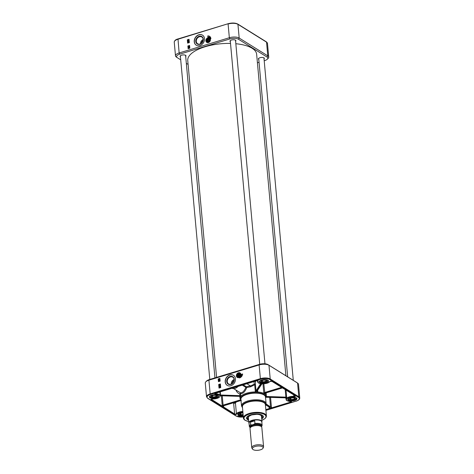 <?xml version="1.0" encoding="UTF-8"?>
<svg xmlns="http://www.w3.org/2000/svg" width="474" height="474" viewBox="0 0 474 474"><rect width="100%" height="100%" fill="white"/><g stroke="black" fill="none" stroke-linecap="round" stroke-linejoin="round"><path stroke-width="0.71" d="M285.899 375.746L256.641 54.243A34.59 13.681 174.8 0 0 252.144 48.289A34.59 13.681 174.8 0 0 235.839 43.727M230.518 43.418A34.59 13.681 174.8 0 0 187.745 60.518L216.582 377.375M263.064 448.114L263.491 447.077A5.931 2.346 174.8 0 0 263.568 446.597L261.826 427.418A5.931 2.346 174.8 0 0 259.693 425.859A5.931 2.346 174.8 0 0 251.824 426.57A5.931 2.346 174.8 0 0 250.011 428.496L251.759 447.669A5.931 2.346 174.8 0 0 251.919 448.131L252.524 449.074A5.404 2.139 174.8 0 0 260.422 449.826A5.404 2.139 174.8 0 0 263.064 448.114A5.404 2.139 174.8 0 0 257.566 446.04A5.404 2.139 174.8 0 0 252.524 449.074M250.432 422.138C251.481 420.906 252.909 420.474 254.71 420.841L254.947 423.46C253.596 424.704 252.168 425.137 250.669 424.757L250.432 422.138L254.71 420.841M261.541 426.801L262.128 425.35L261.826 421.973A6.423 2.542 174.8 0 0 255.196 420.029A6.423 2.542 174.8 0 0 249.028 423.14L249.336 426.511L250.177 427.838M261.849 422.293A6.589 2.607 174.8 0 0 261.962 421.7A6.589 2.607 174.8 0 0 255.166 419.703A6.589 2.607 174.8 0 0 248.844 422.891A6.589 2.607 174.8 0 0 249.057 423.454M263.568 446.597A5.931 2.346 174.8 0 0 257.453 444.796A5.931 2.346 174.8 0 0 251.759 447.669M212.091 395.766A2.281 0.901 174.8 0 0 212.577 395.909L212.305 397.425L211.363 397.793L211.173 397.2M217.548 395.138L217.436 395.399A3.952 1.564 -5.2 0 1 216.446 397.461A3.952 1.564 -5.2 0 1 211.363 397.793L211.22 397.698M210.586 395.612A4.118 1.629 174.8 0 0 209.875 396.643A4.118 1.629 174.8 0 0 210.403 397.348L211.481 397.076L211.789 395.926M210.403 397.348L210.545 397.449A3.952 1.564 -5.2 0 1 211.534 395.387A3.952 1.564 -5.2 0 1 216.618 395.055L216.731 394.848M212.305 397.425A2.773 1.096 174.8 0 0 215.711 397.153A2.773 1.096 174.8 0 0 216.499 395.766L216.037 395.28M217.436 395.399L216.499 395.766M216.618 395.055L215.676 395.423A2.773 1.096 174.8 0 0 211.457 396.181A2.773 1.096 174.8 0 0 211.481 397.076M211.819 396.211L212.577 395.909M211.842 396.471A2.281 0.901 -5.2 0 1 211.682 396.175A2.281 0.901 -5.2 0 1 211.718 395.968M216.055 395.476A2.281 0.901 -5.2 0 1 216.221 395.766A2.281 0.901 -5.2 0 1 215.042 396.679A2.281 0.901 -5.2 0 1 212.66 396.815M239.014 413.316A4.118 1.629 174.8 0 0 238.304 414.347A4.118 1.629 174.8 0 0 238.558 414.845L239.761 414.632L240.134 413.707L240.733 413.547L240.413 415.034A2.773 1.096 174.8 0 0 243.174 415.129M238.558 414.845L238.718 414.951A3.952 1.564 -5.2 0 1 242.937 412.534M240.413 415.034L239.37 415.354L239.169 414.809M239.281 415.348L243.215 415.615A3.952 1.564 -5.2 0 1 239.37 415.354L239.21 415.248M242.978 413.008A2.773 1.096 174.8 0 0 239.885 413.885A2.773 1.096 174.8 0 0 239.761 414.632M243.115 414.472A2.281 0.901 -5.2 0 1 240.816 414.448M240.164 414.045A2.281 0.901 -5.2 0 1 240.111 413.879A2.281 0.901 -5.2 0 1 240.146 413.672M288.933 398.166A4.118 1.629 174.8 0 0 288.222 399.197A4.118 1.629 174.8 0 0 288.648 399.837L289.774 399.582A2.773 1.096 174.8 0 1 289.804 398.735A2.773 1.096 174.8 0 1 294.141 398.006L295.237 397.449M288.648 399.837L288.796 399.938A3.952 1.564 -5.2 0 1 290.047 397.876A3.952 1.564 -5.2 0 1 295.112 397.65M295.995 397.727L294.905 398.367L294.431 397.899M290.444 398.32A2.281 0.901 174.8 0 0 290.829 398.444L290.538 399.949L289.561 400.305L289.371 399.73M295.877 398.018A3.952 1.564 -5.2 0 1 294.632 400.074A3.952 1.564 -5.2 0 1 289.561 400.305L289.413 400.198M290.538 399.949A2.773 1.096 174.8 0 0 293.945 399.748A2.773 1.096 174.8 0 0 294.905 398.367M290.829 398.444L290.124 398.699M289.774 399.582L290.106 398.498M294.449 398.065A2.281 0.901 -5.2 0 1 294.567 398.32A2.281 0.901 -5.2 0 1 293.335 399.25A2.281 0.901 -5.2 0 1 290.912 399.345M290.147 398.978A2.281 0.901 -5.2 0 1 290.029 398.729A2.281 0.901 -5.2 0 1 290.07 398.521M260.504 380.462A4.118 1.629 174.8 0 0 259.793 381.493A4.118 1.629 174.8 0 0 260.273 382.168L261.375 381.908A2.773 1.096 174.8 0 1 261.375 381.031A2.773 1.096 174.8 0 1 265.653 380.284L266.726 379.721M260.273 382.168L260.416 382.269A3.952 1.564 -5.2 0 1 261.529 380.207A3.952 1.564 -5.2 0 1 266.607 379.923M267.514 380.006L266.447 380.64L265.979 380.16M262.015 380.616A2.281 0.901 174.8 0 0 262.448 380.752L262.169 382.263L261.21 382.625L261.02 382.038M267.401 380.278A3.952 1.564 -5.2 0 1 266.287 382.34A3.952 1.564 -5.2 0 1 261.21 382.625L261.067 382.524M262.169 382.263A2.773 1.096 174.8 0 0 265.582 382.02A2.773 1.096 174.8 0 0 266.447 380.64M262.448 380.752L261.713 381.031M261.375 381.908L261.695 380.788M265.997 380.344A2.281 0.901 -5.2 0 1 266.139 380.616A2.281 0.901 -5.2 0 1 264.936 381.54A2.281 0.901 -5.2 0 1 262.531 381.653M261.737 381.297A2.281 0.901 -5.2 0 1 261.601 381.025A2.281 0.901 -5.2 0 1 261.636 380.818M251.73 414.839A6.82 2.696 174.8 0 0 251.558 414.886A6.82 2.696 174.8 0 0 248.186 417.872A6.82 2.696 174.8 0 0 248.423 418.275M261.541 417.079A6.82 2.696 174.8 0 0 261.701 416.64A6.82 2.696 174.8 0 0 257.666 414.3M261.595 417.647A7.163 2.832 174.8 0 0 262.063 416.45A7.163 2.832 174.8 0 0 254.674 414.312A7.163 2.832 174.8 0 0 247.795 417.748A7.163 2.832 174.8 0 0 248.471 418.838M262.43 417.825A8.236 3.259 174.8 0 0 263.135 416.403L261.666 418.453A8.171 3.229 174.8 0 0 262.679 415.538M247.031 416.966A8.171 3.229 174.8 0 0 248.548 419.632L246.735 417.896A8.236 3.259 174.8 0 0 247.683 419.164M242.842 411.468A6.257 2.477 174.8 0 0 236.419 413.737A0.989 0.391 -5.2 0 1 235.59 414.08A0.989 0.391 -5.2 0 1 234.618 413.962L233.629 403.113A0.989 0.391 174.8 0 0 234.6 403.238A0.989 0.391 174.8 0 0 235.43 402.894A6.257 2.477 -5.2 0 1 236.959 401.733M253.999 381.564L254.283 384.159L250.479 385.954L250.633 386.808L255.421 384.373L254.283 384.159L254.68 384.615L255.344 391.921L256.357 391.08L261.15 383.75M234.126 379.514A3.97 3.235 121.9 0 1 232.367 383.472A3.97 3.235 121.9 0 1 228.587 383.934A3.97 3.235 121.9 0 1 227.247 381.606A3.97 3.235 121.9 0 1 229.013 377.648A3.97 3.235 121.9 0 1 232.787 377.191A3.97 3.235 121.9 0 1 234.126 379.514A3.97 3.235 -58.1 0 0 231.276 384.106M232.136 383.644A2.963 2.411 121.9 0 1 234.097 380.504M225.197 381.896A5.931 4.829 121.9 0 1 227.828 375.989A5.931 4.829 121.9 0 1 233.463 375.307A5.931 4.829 121.9 0 1 234.429 382.891A5.931 4.829 121.9 0 1 227.194 385.374A5.931 4.829 121.9 0 1 225.197 381.896M233.546 375.355A5.931 4.829 -58.1 0 0 227.947 376.125A5.931 4.829 -58.1 0 0 225.357 381.997A5.931 4.829 -58.1 0 0 227.277 385.421M238.102 377.162A1.979 1.612 121.9 0 1 237.456 375.532A1.979 1.612 121.9 0 1 240.194 373.808A1.979 1.612 -58.1 0 0 237.776 374.632A1.979 1.612 -58.1 0 0 238.096 377.162A1.979 1.612 -58.1 0 0 239.957 376.949M240.816 375.568A1.979 1.612 -58.1 0 0 240.851 374.964A1.979 1.612 -58.1 0 0 240.188 373.808M236.372 375.87A2.637 2.145 121.9 0 1 237.545 373.245A2.637 2.145 121.9 0 1 240.045 372.943A2.637 2.145 121.9 0 1 240.478 376.315A2.637 2.145 121.9 0 1 237.261 377.417A2.637 2.145 121.9 0 1 236.372 375.87M240.277 373.115A2.637 2.145 -58.1 0 0 237.895 373.66A2.637 2.145 -58.1 0 0 236.858 376.178A2.637 2.145 -58.1 0 0 237.515 377.547M265.191 393.136L265.114 394.196L265.191 393.136A0.658 0.533 -59.1 0 1 265.221 393.124A13.835 5.475 174.8 0 0 264.865 392.899L282.012 387.696M262.975 383.845L263.846 393.408L264.83 392.91A0.658 0.539 122.9 0 1 264.865 392.899L264.676 392.496A0.989 0.806 -58.1 0 0 264.622 392.513L263.846 393.408A13.177 5.214 -5.2 0 1 265.114 394.196L265.304 392.94M246.895 383.721L250.479 385.954A13.835 5.475 174.8 0 0 246.373 386.796A0.658 0.539 -58.1 0 0 245.864 387.376L246.723 387.608A13.177 5.214 -5.2 0 1 250.633 386.808M240.78 393.456A0.658 0.604 106.5 0 0 240.466 392.81L239.856 394.137L240.78 393.456C242.972 393.823 244.951 391.874 246.723 387.608L246.373 386.796L243.227 384.835M220.369 395.731L220.44 395.731A6.92 2.737 174.8 0 0 220.629 395.44L239.874 396.068A0.658 0.581 -148.2 0 1 239.909 396.068L240.857 396.317L239.992 395.636A0.989 0.865 33.2 0 0 239.933 395.63L220.688 395.008A0.989 0.871 33.2 0 0 220.57 395.008L220.173 395.671L220.552 395.44A0.664 0.575 -144.9 0 1 220.629 395.44L220.688 395.008M269.398 407.207L269.143 408.304L269.617 407.243L265.908 404.932M266.062 404.446L271.478 407.599L266.121 403.937M233.232 402.864L233.629 403.113A0.989 0.806 121.9 0 1 233.67 402.734M235.14 402.284A0.989 0.859 -145.2 0 1 235.43 402.894L236.419 413.737L236.763 414.051A5.931 2.346 -5.2 0 1 242.878 411.894M239.625 396.193L239.72 396.359A0.658 0.575 34.6 0 0 239.684 396.359L220.44 395.731A0.664 0.587 31.1 0 0 220.357 395.737L220.214 395.772M239.666 396.377L240.182 397.354A13.177 5.214 -5.2 0 1 240.857 396.317L240.644 393.918M261.814 383.816L257.05 391.103L257.815 392.004L257.335 390.819M257.05 391.103L261.98 383.827M242.255 385.131L245.864 387.376C244.181 391.18 242.38 392.993 240.466 392.81L233.694 388.644M239.909 396.068L239.856 394.137C237.758 393.082 236.461 391.72 235.951 390.049M239.607 396.353L239.684 396.359A13.835 5.475 174.8 0 1 239.874 396.068L239.933 395.63M220.552 395.44L220.28 391.802M220.286 395.749L239.72 396.359M219.906 396.009L220.357 395.737M240.525 399.825L223.088 405.116L222.276 405.993L240.828 400.198M241.011 400.471L223.639 405.744L223.609 406.822L223.532 405.797M285.952 398.172L286.077 398.824A6.257 2.477 -5.2 0 1 286.723 397.84L285.875 397.135L285.781 397.567L286.723 397.84L286.023 390.191M285.2 389.675L285.875 397.135A0.989 0.871 33.2 0 0 285.757 397.123L266.512 396.501A0.989 0.865 33.2 0 0 266.453 396.501L266.246 396.554M266.127 392.881L266.418 396.934A0.658 0.575 -145.7 0 1 266.453 396.934L285.698 397.562A0.664 0.587 -149.9 0 1 285.781 397.567M266.062 397.141L266.418 396.934M266.512 396.501L266.453 396.934A13.835 5.475 174.8 0 1 266.264 397.224A0.658 0.581 32 0 0 266.228 397.224L266.08 397.253M285.757 397.123L285.698 397.562A6.92 2.737 174.8 0 0 285.508 397.852L285.431 397.846M286.065 398.693L285.526 397.852M286.053 398.593L285.585 397.858A0.664 0.581 36.2 0 0 285.508 397.852L266.21 397.242M285.585 397.858L266.228 397.253L265.695 397.562M263.828 383.81L264.83 392.91M265.339 393.088L282.374 387.916M265.274 393.136L282.409 387.939M260.653 383.673L255.344 391.921A13.177 5.214 -5.2 0 1 257.815 392.004L257.672 390.41M254.271 381.481L255.498 381.594L255.421 384.373L256.007 390.777L256.357 391.08M256.019 390.748L256.369 391.062A13.835 5.475 174.8 0 1 257.062 391.086L257.305 390.967M261.257 382.66A4.284 1.695 -5.2 0 1 260.185 382.245A4.284 1.695 -5.2 0 1 259.634 381.511A4.284 1.695 -5.2 0 1 259.859 380.883M267.822 380.154A4.284 1.695 -5.2 0 1 268.16 380.735A4.284 1.695 -5.2 0 1 266.767 382.157M259.93 382.637A4.61 1.825 174.8 0 0 266.121 382.862A4.61 1.825 174.8 0 0 268 380.267A4.61 1.825 174.8 0 0 263.757 379.609A4.61 1.825 174.8 0 0 259.705 381.019A4.61 1.825 174.8 0 0 259.93 382.637M289.685 400.364A4.284 1.695 -5.2 0 1 288.619 399.949A4.284 1.695 -5.2 0 1 288.062 399.215A4.284 1.695 -5.2 0 1 288.287 398.587M296.25 397.858A4.284 1.695 -5.2 0 1 296.588 398.438A4.284 1.695 -5.2 0 1 295.201 399.86M288.358 400.34A4.61 1.825 174.8 0 0 294.555 400.566A4.61 1.825 174.8 0 0 296.428 397.964A4.61 1.825 174.8 0 0 292.185 397.313A4.61 1.825 174.8 0 0 288.139 398.723A4.61 1.825 174.8 0 0 288.358 400.34M239.767 415.514A4.284 1.695 -5.2 0 1 238.695 415.1A4.284 1.695 -5.2 0 1 238.144 414.365A4.284 1.695 -5.2 0 1 238.369 413.737M242.925 412.421A4.61 1.825 174.8 0 0 238.215 413.873A4.61 1.825 174.8 0 0 238.44 415.491A4.61 1.825 174.8 0 0 243.257 416.018M211.339 397.81A4.284 1.695 -5.2 0 1 210.266 397.396A4.284 1.695 -5.2 0 1 209.709 396.661A4.284 1.695 -5.2 0 1 209.941 396.033M217.904 395.304A4.284 1.695 -5.2 0 1 218.241 395.885A4.284 1.695 -5.2 0 1 216.849 397.307M210.012 397.787A4.61 1.825 174.8 0 0 216.203 398.012A4.61 1.825 174.8 0 0 218.076 395.417A4.61 1.825 174.8 0 0 213.839 394.759A4.61 1.825 174.8 0 0 209.786 396.169A4.61 1.825 174.8 0 0 210.012 397.787M296.837 382.571A6.257 2.477 174.8 0 0 296.736 382.494A6.257 2.477 174.8 0 0 296.623 382.423L268.035 364.619A6.257 2.477 174.8 0 0 259.527 364.34L209.324 379.579L208.916 380.178L210.166 393.888A7.246 2.868 174.8 0 0 206.522 396.774L205.272 383.063A7.246 2.868 -5.2 0 1 205.864 381.771A7.246 2.868 -5.2 0 1 208.916 380.178L259.124 364.944A7.246 2.868 -5.2 0 1 268.971 365.264L297.565 383.069A7.246 2.868 -5.2 0 1 297.69 383.152A7.246 2.868 -5.2 0 1 298.507 384.313L299.752 398.024A7.246 2.868 174.8 0 0 298.81 396.779L270.221 378.975A7.246 2.868 174.8 0 0 260.368 378.655L260.653 379.253A6.755 2.672 -5.2 0 1 269.83 379.556L298.424 397.36A6.755 2.672 -5.2 0 1 295.906 401.205L265.89 410.318M220.404 383.97L220.73 387.584L219.018 388.105L218.692 384.491L220.404 383.97M219.895 378.394L220.143 381.108L218.431 381.629L218.182 378.916L219.895 378.394M239.494 377.962A3.294 2.684 -58.1 0 0 241.509 374.312L242.647 373.968A3.952 3.217 121.9 0 1 239.494 377.962M209.324 379.579A6.257 2.477 174.8 0 0 206.688 380.954L205.864 381.771M261.713 418.933A8.467 3.348 174.8 0 0 262.436 415.307A8.467 3.348 174.8 0 0 254.657 414.098A8.467 3.348 174.8 0 0 247.221 416.693A8.467 3.348 174.8 0 0 247.629 419.662A8.467 3.348 174.8 0 0 248.589 420.124M248.56 419.768A8.236 3.259 -5.2 0 1 247.807 419.389A8.236 3.259 -5.2 0 1 246.741 417.973A8.236 3.259 -5.2 0 1 247.321 416.593M262.323 415.23A8.236 3.259 -5.2 0 1 263.141 416.48A8.236 3.259 -5.2 0 1 261.678 418.572M242.641 374.045L241.586 374.365A3.294 2.684 121.9 0 1 239.891 377.819M219.255 379.443L218.952 379.538M218.182 378.916L218.502 381.606M219.9 378.471L218.265 378.969M219.995 384.799L219.367 385.119M218.692 384.491L219.095 388.082M220.41 384.047L218.769 384.538M219.545 379.182L219.45 379.793L218.686 379.443L219.545 379.182L219.385 379.751L218.698 379.538M219.628 379.958L218.727 380.059M219.646 380.48L219.065 380.504L219.107 380.924L218.798 380.681L219.373 380.189L219.456 380.77L219.385 380.308L219.041 380.883L218.798 380.681M219.373 380.189L219.735 380.45L219.438 380.231L219.456 380.77M220.185 387.045L219.604 386.962M220.013 387.299L219.486 386.985L219.871 387.459M220.054 385.504L219.426 385.818M219.551 384.574L220.007 385.007L219.142 385.001L219.551 384.574L219.942 384.965L219.142 385.001M219.735 386.677L220.226 387.424L219.332 387.246L219.735 386.677L220.22 387.317M220.274 387.347L219.332 387.246M220.102 385.854L220.22 386.494L219.266 386.399L219.48 386.043L220.043 386.328L220.102 385.854L220.155 386.452L219.266 386.399M219.551 386.197L219.883 386.357M219.48 386.043L220.108 386.369M219.616 385.273L220.072 385.706L219.201 385.7L219.616 385.273L220.007 385.67L219.201 385.7M219.249 379.39L218.864 379.502L219.249 379.39M219.658 385.747L219.29 385.676L219.622 385.386L219.989 385.463L219.658 385.747M219.687 385.427L219.989 385.463M219.539 386.92L220.114 387.128L219.539 386.92M219.818 386.843L220.12 387.009M219.806 387.418L219.498 387.252M219.592 385.048L219.225 384.971L219.93 384.758L219.592 385.048M219.628 384.728L219.93 384.758M234.274 379.289A4.367 3.555 -58.1 0 0 228.284 377.553A4.367 3.555 -58.1 0 0 228.918 384.473A4.367 3.555 -58.1 0 0 234.274 379.289M238.203 374.975A1.221 0.989 121.9 0 1 240.034 374.756A1.221 0.989 121.9 0 1 238.997 376.593A1.221 0.989 121.9 0 1 238.203 374.975M238.333 375.977L238.392 375.076L239.139 374.543L239.82 374.91L239.761 375.805L239.014 376.344L238.333 375.977M238.179 374.97A1.315 1.072 -58.1 0 0 240.034 376.042A1.315 1.072 -58.1 0 0 238.179 374.97M239.808 375.153L239.204 375.586L239.163 376.238M239.139 374.543L239.82 374.964M238.392 375.076L239.204 375.586M237.895 375.515A1.452 1.179 -58.1 0 0 239.589 376.664A1.452 1.179 -58.1 0 0 239.939 374.27A1.452 1.179 -58.1 0 0 237.895 375.515M239.494 374.235A1.351 1.102 121.9 0 1 240.122 376.095A1.351 1.102 121.9 0 1 238.173 376.35M201.349 43.353A2.963 2.411 121.9 0 1 203.103 40.539M203.18 39.52A3.97 3.235 -58.1 0 0 200.472 43.875M203.168 39.348A3.97 3.235 121.9 0 1 201.409 43.306A3.97 3.235 121.9 0 1 197.628 43.762A3.97 3.235 121.9 0 1 196.289 41.434A3.97 3.235 121.9 0 1 198.055 37.476A3.97 3.235 121.9 0 1 201.829 37.019A3.97 3.235 121.9 0 1 203.168 39.348M195.75 41.416A4.367 3.555 -58.1 0 0 201.74 43.158A4.367 3.555 -58.1 0 0 201.112 36.237A4.367 3.555 -58.1 0 0 195.75 41.416M202.588 35.189A5.931 4.829 -58.1 0 0 195.436 37.719A5.931 4.829 -58.1 0 0 196.319 45.255M204.507 38.613A5.931 4.829 121.9 0 1 201.877 44.52A5.931 4.829 121.9 0 1 196.236 45.202A5.931 4.829 121.9 0 1 195.276 37.618A5.931 4.829 121.9 0 1 202.505 35.135A5.931 4.829 121.9 0 1 204.507 38.613M180.713 59.819L177.377 57.739A6.257 2.477 -5.2 0 1 177.264 57.668A6.257 2.477 -5.2 0 1 179.711 54.172L229.914 38.939A6.257 2.477 -5.2 0 1 238.422 39.218L267.01 57.022A6.257 2.477 -5.2 0 1 267.312 59.214L268.136 58.397A7.246 2.868 174.8 0 0 268.728 57.105A7.246 2.868 174.8 0 0 267.786 55.855L239.192 38.05A7.246 2.868 174.8 0 0 229.345 37.73L179.136 52.97A7.246 2.868 174.8 0 0 175.493 55.849A7.246 2.868 174.8 0 0 176.31 57.016A7.246 2.868 174.8 0 0 176.435 57.099M187.621 43.116L187.319 39.804L189.031 39.283L189.333 42.595L187.621 43.116M188.131 48.692L187.882 45.978L189.594 45.457L189.843 48.17L188.131 48.692M210.906 38.684A3.294 2.684 -58.1 0 0 209.905 37.339A3.294 2.684 -58.1 0 0 207.89 37.12L207.778 35.917A3.952 3.217 121.9 0 1 209.567 36.308A3.952 3.217 121.9 0 1 210.906 38.684M210.444 39.443A2.637 2.145 121.9 0 1 209.277 42.068A2.637 2.145 121.9 0 1 206.771 42.37A2.637 2.145 121.9 0 1 206.344 38.998A2.637 2.145 121.9 0 1 209.555 37.896A2.637 2.145 121.9 0 1 210.444 39.443M209.786 38.068A2.637 2.145 -58.1 0 0 206.83 39.301A2.637 2.145 -58.1 0 0 207.025 42.5M210.326 40.521A1.979 1.612 -58.1 0 0 209.698 38.761A1.979 1.612 -58.1 0 0 207.813 38.986A1.979 1.612 -58.1 0 0 206.937 40.954A1.979 1.612 -58.1 0 0 207.606 42.115A1.979 1.612 -58.1 0 0 209.467 41.902M207.612 42.121A1.979 1.612 121.9 0 1 206.948 40.965A1.979 1.612 121.9 0 1 207.114 39.946A1.979 1.612 121.9 0 1 209.704 38.761M188.101 64.423L186.323 63.315M267.312 59.214A6.257 2.477 -5.2 0 1 264.676 60.589L264.202 60.731M259.053 62.295L257.418 62.793M230.358 41.736A2.98 1.179 174.8 0 0 230.364 41.742A2.98 1.179 174.8 0 1 230.21 40.693A2.98 1.179 174.8 0 1 232.829 39.78A2.98 1.179 174.8 0 1 235.572 40.201A2.98 1.179 174.8 0 1 235.614 41.262M264.042 58.966A2.98 1.179 174.8 0 0 264 57.905A2.98 1.179 174.8 0 0 261.263 57.484A2.98 1.179 174.8 0 0 258.644 58.397A2.98 1.179 174.8 0 0 258.786 59.44A2.98 1.179 174.8 0 0 258.792 59.446M180.44 56.886A2.98 1.179 174.8 0 0 180.446 56.892A2.98 1.179 174.8 0 1 180.292 55.843A2.98 1.179 174.8 0 1 182.911 54.931A2.98 1.179 174.8 0 1 185.654 55.357A2.98 1.179 174.8 0 1 185.695 56.412M230.346 41.564A2.88 1.138 -5.2 0 1 230.062 41.125A2.88 1.138 -5.2 0 1 230.257 40.651M264.966 363.783L235.513 40.166A2.88 1.138 -5.2 0 1 235.803 40.604A2.88 1.138 -5.2 0 1 235.596 41.084M258.774 59.268A2.88 1.138 -5.2 0 1 258.49 58.829A2.88 1.138 -5.2 0 1 258.686 58.355L287.677 376.854M263.953 57.875A2.88 1.138 -5.2 0 1 264.231 58.308A2.88 1.138 -5.2 0 1 264.024 58.788M180.428 56.714A2.88 1.138 -5.2 0 1 180.138 56.276A2.88 1.138 -5.2 0 1 180.339 55.802M214.947 377.873L185.595 55.316A2.88 1.138 -5.2 0 1 185.879 55.754A2.88 1.138 -5.2 0 1 185.678 56.234M207.778 35.917L207.962 37.096M209.946 37.363A3.294 2.684 121.9 0 1 209.988 37.387A3.294 2.684 121.9 0 1 210.877 38.441M209.603 36.332A3.952 3.217 -58.1 0 0 207.861 35.965M189.6 45.534L187.965 46.031L188.202 48.668M189.037 39.354L187.402 39.852L187.698 43.093M189.227 46.256L189.132 46.861L188.368 46.511L189.227 46.256L189.067 46.819L188.379 46.606M189.31 47.027L188.409 47.127M189.327 47.548L188.747 47.572L188.788 47.992L188.48 47.75L189.055 47.258L189.138 47.838L189.067 47.376L188.723 47.957L188.48 47.75M189.055 47.258L189.416 47.519L189.12 47.299L189.138 47.838M188.208 39.751L188.67 40.183L187.799 40.177L188.208 39.751L188.605 40.148L187.799 40.177M188.397 41.86L188.889 42.607L187.988 42.423L188.397 41.86L188.877 42.5M188.93 42.53L187.988 42.423M188.759 41.037L188.877 41.671L187.923 41.576L188.137 41.226L188.699 41.511L188.759 41.037L188.812 41.629L187.923 41.576M188.214 41.38L188.539 41.534M188.137 41.226L188.765 41.546M188.273 40.456L188.729 40.888L187.864 40.883L188.273 40.456L188.664 40.847L187.864 40.883M188.93 46.458L188.545 46.576L188.93 46.458M188.936 46.517L188.634 46.606M188.314 40.93L188.652 40.64L188.314 40.93M188.35 40.61L188.012 40.894M188.202 42.097L188.729 42.411L188.202 42.097M188.142 42.168L188.528 42.642M188.462 42.601L188.154 42.435M188.67 42.482L188.208 42.21M188.255 40.225L187.888 40.154L188.219 39.863L188.587 39.94L188.255 40.225M188.285 39.905L187.953 40.195M207.517 40.071A1.452 1.179 -58.1 0 0 208.744 41.771A1.452 1.179 -58.1 0 0 209.692 39.466A1.452 1.179 -58.1 0 0 207.517 40.071M209.004 39.188A1.351 1.102 121.9 0 1 209.632 41.048A1.351 1.102 121.9 0 1 207.683 41.303M207.517 40.379A1.315 1.072 -58.1 0 0 209.544 40.995A1.315 1.072 -58.1 0 0 209.33 39.306A1.315 1.072 -58.1 0 0 207.517 40.379M207.553 40.349A1.221 0.989 121.9 0 1 209.307 39.413A1.221 0.989 121.9 0 1 208.898 41.422A1.221 0.989 121.9 0 1 207.553 40.349M208.021 41.161L207.778 40.361L208.341 39.597L209.147 39.632L209.389 40.432L208.833 41.197L208.021 41.161M208.341 39.597L209.153 40.1L208.69 41.191M207.778 40.361L208.59 40.865M260.67 426.197A5.404 2.139 174.8 0 0 255.687 425.409A5.404 2.139 174.8 0 0 250.924 427.08M251.955 426.517A5.534 2.186 -5.2 0 1 252.079 426.458A5.534 2.186 -5.2 0 1 259.42 425.788A5.534 2.186 -5.2 0 1 259.551 425.824M250.45 427.483L250.426 427.204A5.404 2.139 -5.2 0 1 255.61 424.586A5.404 2.139 -5.2 0 1 261.186 426.227L261.21 426.505M261.281 426.559A5.664 2.24 174.8 0 0 255.581 424.242A5.664 2.24 174.8 0 0 250.391 427.554M250.302 427.661A5.83 2.305 -5.2 0 1 255.575 424.177A5.83 2.305 -5.2 0 1 261.393 426.647M262.128 425.35A6.423 2.542 174.8 0 0 254.947 423.46M250.669 424.757A6.423 2.542 174.8 0 0 249.336 426.511M217.667 396.702A4.118 1.629 174.8 0 0 218.076 395.897A4.118 1.629 174.8 0 0 217.554 395.197M296.019 399.256A4.118 1.629 174.8 0 0 296.428 398.45A4.118 1.629 174.8 0 0 296.001 397.816M267.585 381.552A4.118 1.629 174.8 0 0 267.994 380.746A4.118 1.629 174.8 0 0 267.52 380.077M261.524 416.836A6.689 2.643 174.8 0 0 258.65 414.495A6.689 2.643 174.8 0 0 251.623 414.928A6.689 2.643 174.8 0 0 248.4 418.032M261.476 416.326A6.589 2.607 174.8 0 0 260.961 415.402M248.69 416.516A6.589 2.607 174.8 0 0 248.352 417.523M247.932 417.114A6.98 2.761 174.8 0 0 247.973 417.274L248.186 417.872A7.14 2.826 174.8 0 1 247.837 417.363M261.956 416.077A7.14 2.826 174.8 0 1 261.701 416.646L261.802 416.018A6.98 2.761 174.8 0 0 261.82 415.852M265.867 410.069L290.977 402.45A1.315 0.521 174.8 0 0 291.634 401.881A1.315 0.521 174.8 0 0 290.698 401.514A5.931 2.346 -5.2 0 1 286.651 398.942A5.931 2.346 -5.2 0 1 293.821 396.732A1.315 0.521 174.8 0 0 295.189 396.442A1.315 0.521 174.8 0 0 295.29 395.855L271.999 381.351A1.315 0.521 174.8 0 0 270.701 381.191A1.315 0.521 174.8 0 0 269.593 381.647A5.931 2.346 -5.2 0 1 262.359 383.816A5.931 2.346 -5.2 0 1 258.2 381.28A1.315 0.521 174.8 0 0 257.726 380.77A1.315 0.521 174.8 0 0 256.28 380.841L215.38 393.254A1.315 0.521 174.8 0 0 214.722 393.817A1.315 0.521 174.8 0 0 215.658 394.19A5.931 2.346 -5.2 0 1 219.705 396.762A5.931 2.346 -5.2 0 1 212.536 398.966A1.315 0.521 174.8 0 0 211.167 399.262A1.315 0.521 174.8 0 0 211.066 399.843L234.357 414.347L234.618 413.962L211.303 399.244M211.066 399.843L211.327 399.458A0.989 0.391 -5.2 0 1 211.203 399.321M212.465 398.966L212.5 398.995C217.222 398.818 219.794 397.722 220.209 395.707A6.257 2.477 174.8 0 0 215.723 393.752L215.676 393.201M215.658 394.19L215.723 393.752A0.989 0.391 -5.2 0 1 215.024 393.479M261.838 420.325A11.032 4.367 174.8 0 0 263.894 414.193A11.032 4.367 174.8 0 0 249.022 414.205A11.032 4.367 174.8 0 0 245.402 420.337A11.032 4.367 174.8 0 0 248.72 421.522M261.844 420.385L264.954 418.666L266.222 417.055L266.4 415.941A11.53 4.562 174.8 0 0 254.508 412.439A11.53 4.562 174.8 0 0 243.435 418.027C243.363 418.661 243.914 419.419 245.099 420.302L248.72 421.582M269.659 397.366L270.5 406.662L269.309 407.048M223.758 405.708L223.088 405.116L222.247 395.82M237.984 386.429A5.931 4.829 121.9 0 1 231.922 388.265L238.191 386.363M221.346 395.79L222.276 405.993L223.609 406.822L223.527 405.934M269.019 406.97L269.143 408.304L271.478 407.599L270.553 397.396M241.509 405.898L240.905 399.256A12.354 4.888 -5.2 0 1 249.839 393.681A12.354 4.888 -5.2 0 1 263.899 394.895A12.354 4.888 -5.2 0 1 265.505 397.022L266.11 403.658A12.354 4.888 174.8 0 0 253.365 399.914A12.354 4.888 174.8 0 0 241.509 405.898L242.504 407.782M265.434 405.329A11.803 4.669 174.8 0 0 264.083 402.272A11.803 4.669 174.8 0 0 249.448 401.371A11.803 4.669 174.8 0 0 242.469 407.415M265.961 392.934L266.246 396.051A13.177 5.214 174.8 0 0 265.114 394.196L265.043 393.432M263.846 393.408A13.177 5.214 174.8 0 0 257.815 392.004M255.344 391.921A13.177 5.214 174.8 0 0 240.857 396.317M240.182 397.354A13.177 5.214 174.8 0 0 240.004 398.444L241.319 400.654M265.57 397.751A12.626 4.995 174.8 0 0 264.113 394.522A12.626 4.995 174.8 0 0 248.494 393.55A12.626 4.995 174.8 0 0 240.97 399.991M239.945 400.826A6.257 2.477 -5.2 0 1 241.029 400.678M255.498 381.594L255.456 381.126M257.886 380.889A0.989 0.391 -5.2 0 1 257.856 380.966A6.257 2.477 174.8 0 0 257.66 381.689L257.578 380.776M258.2 381.28L257.844 380.865M281.52 387.382L264.676 392.496M294.982 395.666L295.089 395.837A0.989 0.391 -5.2 0 1 293.874 396.3L293.756 395.008M293.821 396.732L293.874 396.3A6.257 2.477 174.8 0 0 286.095 399.392L286 398.361M291.285 401.685A0.989 0.391 -5.2 0 1 290.787 402.047L290.746 401.543M290.977 402.45L290.787 402.047L265.825 409.619M211.197 399.286L212.536 398.966M234.357 414.347A1.315 0.521 174.8 0 0 235.655 414.513A1.315 0.521 174.8 0 0 236.763 414.051M271.709 381.238L295.29 395.855M257.66 381.689C257.761 384.764 268.13 384.325 269.836 381.534L271.999 381.351M243.435 418.027L242.41 406.716A11.53 4.562 -5.2 0 1 250.752 401.508A11.53 4.562 -5.2 0 1 263.876 402.639A11.53 4.562 -5.2 0 1 265.369 404.624L266.4 415.941M243.34 416.948A6.755 2.672 -5.2 0 1 236.526 416.148L207.932 398.344A6.755 2.672 -5.2 0 1 210.45 394.492L260.653 379.253M259.527 364.34L259.124 364.944L260.368 378.655L210.166 393.888L210.45 394.492M207.932 398.344A0.492 0.403 121.9 0 1 207.63 398.308L206.522 396.774M236.526 416.148A0.492 0.403 121.9 0 1 236.224 416.113L207.63 398.308M295.906 401.205L265.896 410.371M298.424 397.36A0.492 0.403 -58.1 0 0 298.81 396.779L297.565 383.069L296.623 382.423M269.83 379.556A0.492 0.403 -58.1 0 0 270.221 378.975L268.971 365.264L268.035 364.619M237.486 375.526A1.926 1.57 121.9 0 1 240.2 373.873A1.926 1.57 121.9 0 1 239.737 377.049A1.926 1.57 121.9 0 1 237.486 375.526M229.914 38.939L229.345 37.73L228.095 24.02A7.246 2.868 -5.2 0 1 237.942 24.34L266.536 42.145A7.246 2.868 -5.2 0 1 267.478 43.395L268.728 57.105M175.493 55.849L174.248 42.139A7.246 2.868 -5.2 0 1 177.892 39.259L228.195 23.7L177.993 38.939L179.136 52.97L179.711 54.172M238.422 39.218L239.192 38.05L237.942 24.34A0.492 0.403 121.9 0 0 237.474 24.02A6.755 2.672 174.8 0 0 228.296 23.724L228.195 23.7C232.047 22.699 235.24 22.817 237.776 24.05L266.37 41.854A0.492 0.403 121.9 0 1 266.536 42.145L267.786 55.855L267.01 57.022M178.094 38.957L177.993 38.939C175.759 39.466 174.509 40.533 174.248 42.139M207.144 39.952A1.926 1.57 121.9 0 1 210.035 39.146A1.926 1.57 121.9 0 1 208.773 42.21A1.926 1.57 121.9 0 1 207.144 39.952M248.346 417.428L248.844 422.891M261.464 416.237L261.962 421.7M211.297 397.799C215.184 398.201 217.442 397.567 218.076 395.897L218.034 395.435M210.45 397.443L209.834 396.181M238.262 413.885L238.6 414.922M288.18 398.735L288.696 399.926M289.49 400.305C292.636 401.063 294.952 400.441 296.428 398.45L296.38 397.988M259.752 381.031L260.321 382.257M261.138 382.625C265.079 383.051 267.366 382.423 267.994 380.746L267.952 380.284M261.476 416.45C261.411 415.26 259.876 414.549 256.872 414.306L251.712 414.916C248.595 416.373 247.481 417.28 248.376 417.641M220.209 395.707L219.865 391.927M266.11 403.658L265.47 405.697M266.246 396.051L265.606 398.142M239.82 396.43L240.004 398.444M223.485 406.295L223.704 405.756L241.017 400.506M265.873 405.009L269.416 407.219M215.018 393.444L256.345 380.853L257.886 380.853M286.095 399.392C285.946 400.429 287.469 401.146 290.657 401.543L291.285 401.65M236.224 416.113L243.346 416.99M296.007 401.229C298.555 400.388 299.799 399.321 299.752 398.024M296.736 382.494L297.69 383.152M180.345 55.796L209.798 379.437M230.263 40.645L259.716 364.287M263.941 57.869L293.288 380.349M266.37 41.854L267.478 43.395M177.264 57.668L176.31 57.016"/></g></svg>
